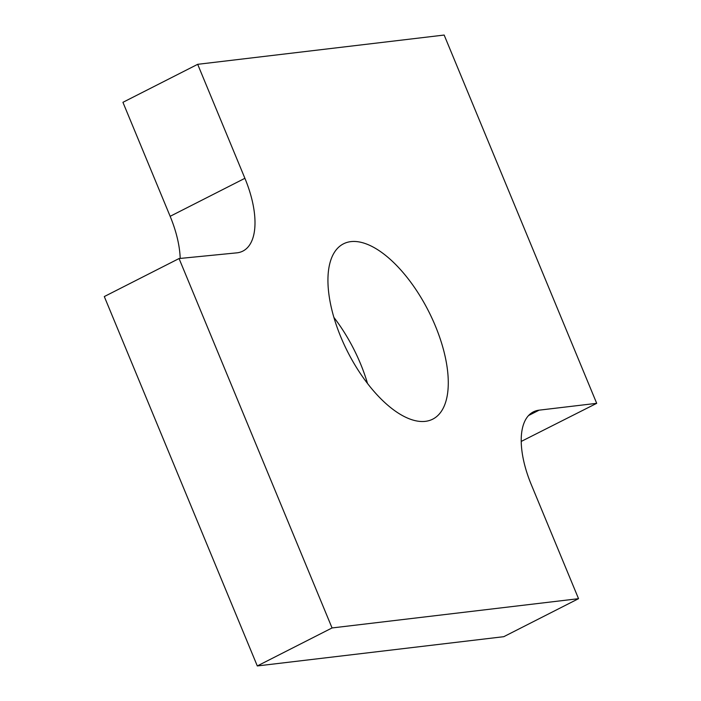 <?xml version="1.0" encoding="UTF-8"?>
<svg xmlns="http://www.w3.org/2000/svg" width="701" height="701" viewBox="0 0 701 701"><rect width="100%" height="100%" fill="white"/><g stroke="black" fill="none" stroke-linecap="round" stroke-linejoin="round"><path stroke-width="1.05" d="M237.096 252.824L179.053 258.546L332.055 627.947L578.535 598.68L531.314 484.689A76.777 35.33 -117 0 1 533.373 411.881A76.777 35.33 -117 0 1 539.113 410.164L596.7 403.329L444.154 35.05L197.682 64.317L244.903 178.308A76.777 35.33 -117 0 1 242.835 251.116A76.777 35.33 -117 0 1 237.096 252.824M332.055 627.947L257.302 665.95L104.3 296.558L179.053 258.546M197.682 64.317L122.929 102.32L170.15 216.311A76.777 35.33 -117 0 1 180.192 258.432M521.246 441.42L596.7 403.329M257.302 665.95L503.782 636.683L578.535 598.68M333.93 317.448A98.368 45.267 -117 0 1 367.534 383.552M350.877 241.617A98.368 45.267 -117 0 1 432.053 318.385A98.368 45.267 -117 0 1 432.692 419.18A98.368 45.267 -117 0 1 347.757 352.016A98.368 45.267 -117 0 1 343.525 243.817A98.368 45.267 -117 0 1 350.877 241.617M170.15 216.311L244.903 178.308M528.607 415.509L539.113 410.164"/></g></svg>
